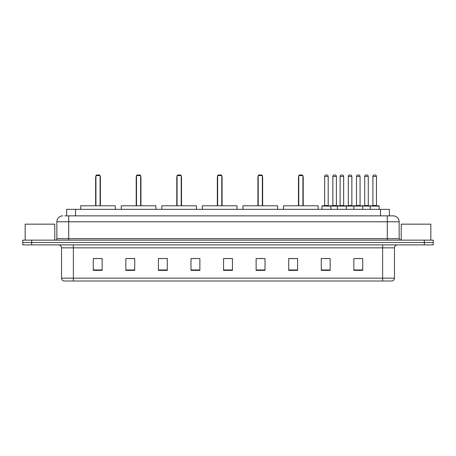 <?xml version="1.0" encoding="UTF-8"?>
<svg xmlns="http://www.w3.org/2000/svg" width="456" height="456" viewBox="0 0 456 456"><rect width="100%" height="100%" fill="white"/><g stroke="black" fill="none" stroke-linecap="round" stroke-linejoin="round"><path stroke-width="0.68" d="M64.849 215.859L68.696 215.859L64.849 215.859L66.627 215.859L66.627 209.344L389.373 209.344L389.373 215.859M62.774 215.859A5.922 5.922 0 0 0 56.852 221.781L56.852 238.659A1.482 1.482 0 0 1 55.37 240.141M399.148 221.781L68.696 221.781L68.696 215.859L393.226 215.859A5.922 5.922 0 0 1 399.148 221.781L399.148 238.659L400.63 240.141M31.681 240.141L22.8 240.141L22.8 242.506L31.681 242.506L22.8 242.506L22.8 244.878L31.681 244.878L31.681 242.506L424.319 242.506L31.681 242.506L31.681 240.141L424.319 240.141L424.319 242.506L433.2 242.506L424.319 242.506L424.319 244.878L31.681 244.878M433.2 240.141L433.2 242.506L433.2 240.141L424.319 240.141M393.135 215.859L391.151 215.859M392.188 281.004L63.811 281.004M63.663 281.004A2.958 2.958 0 0 1 61.531 278.16L73.376 278.16L73.376 281.004L382.624 281.004L382.624 278.16L394.468 278.16L394.468 247.842A2.958 2.958 0 0 1 397.432 244.878M61.531 278.16L61.531 247.842C61.355 246.04 60.369 245.054 58.567 244.878M362.725 270.374L362.725 258.529L353.845 258.529L353.845 270.374L362.725 270.374M330.155 270.374L330.155 258.529L321.275 258.529L321.275 270.374L330.155 270.374M297.586 270.374L297.586 258.529L288.699 258.529L288.699 270.374L297.586 270.374M265.016 270.374L265.016 258.529L256.13 258.529L256.13 270.374L265.016 270.374M102.155 270.374L102.155 258.529L93.275 258.529L93.275 270.374L102.155 270.374M134.725 270.374L134.725 258.529L125.845 258.529L125.845 270.374L134.725 270.374M167.301 270.374L167.301 258.529L158.414 258.529L158.414 270.374L167.301 270.374M199.87 270.374L199.87 258.529L190.984 258.529L190.984 270.374L199.87 270.374M232.44 270.374L232.44 258.529L223.56 258.529L223.56 270.374L232.44 270.374M433.2 244.878L433.2 242.506L433.2 244.878L424.319 244.878M382.624 281.004L392.103 281.004M289.44 258.586L297.586 258.586M324.205 258.586L328.645 258.586M356.068 258.586L360.508 258.586M199.87 258.529L190.984 258.586L199.87 258.529M167.301 258.529L158.414 258.586L167.301 258.529M127.178 258.586L134.725 258.586M223.56 258.586L231.106 258.586M102.155 258.586L93.275 258.586M265.016 258.586L256.13 258.586M54.777 240.141L54.777 224.152L25.171 224.152L25.171 240.141M115.334 209.344L115.334 205.793L80.689 205.793L80.689 209.344M95.937 175.588L96.529 174.996L99.493 174.996L100.081 175.588L95.937 175.588L95.937 205.793M100.081 175.588L100.081 205.793M100.377 205.793L100.377 177.367A2.371 2.371 0 0 0 100.081 176.221M95.64 205.793L95.64 177.367L95.937 177.367M430.829 240.141L430.829 224.152L401.223 224.152L401.223 240.141M155.901 209.344L155.901 205.793L121.256 205.793L121.256 209.344M136.504 175.588L137.096 174.996L140.055 174.996L140.647 175.588L136.504 175.588L136.504 205.793M140.647 175.588L140.647 205.793M140.944 205.793L140.944 177.367A2.371 2.371 0 0 0 140.647 176.221M136.207 205.793L136.207 177.367L136.504 177.367M196.468 209.344L196.468 205.793L161.823 205.793L161.823 209.344M177.07 175.588L177.663 174.996L180.622 174.996L181.214 175.588L177.07 175.588L177.07 205.793M181.214 175.588L181.214 205.793M181.511 205.793L181.511 177.367A2.371 2.371 0 0 0 181.214 176.221M176.774 205.793L176.774 177.367L177.07 177.367M237.029 209.344L237.029 205.793L202.384 205.793L202.384 209.344M217.637 175.588L218.23 174.996L221.188 174.996L221.781 175.588L217.637 175.588L217.637 205.793M221.781 175.588L221.781 205.793M222.078 205.793L222.078 177.367A2.371 2.371 0 0 0 221.781 176.221M217.341 205.793L217.341 177.367L217.637 177.367M277.596 209.344L277.596 205.793L242.951 205.793L242.951 209.344M258.204 175.588L258.797 174.996L261.755 174.996L262.348 175.588L258.204 175.588L258.204 205.793M262.348 175.588L262.348 205.793M262.645 205.793L262.645 177.367A2.371 2.371 0 0 0 262.348 176.221M257.908 205.793L257.908 177.367L258.204 177.367M318.163 209.344L318.163 205.793L283.518 205.793L283.518 209.344M298.771 175.588L299.358 174.996L302.322 174.996L302.915 175.588L298.771 175.588L298.771 205.793M302.915 175.588L302.915 205.793M303.212 205.793L303.212 177.367A2.371 2.371 0 0 0 302.915 176.221M298.475 205.793L298.475 177.367L298.771 177.367M370.249 209.344L370.249 206.089A0.296 0.296 0 0 1 370.546 205.793L378.833 205.793A0.296 0.296 0 0 1 379.13 206.089L321.982 206.089A0.296 0.296 0 0 1 322.278 205.793L330.572 205.793A0.296 0.296 0 0 1 330.868 206.089L330.868 209.344M328.2 176.478L324.649 176.478A1.482 1.482 0 0 1 326.131 174.996L326.718 174.996A1.482 1.482 0 0 1 328.2 176.478L328.2 205.496A0.296 0.296 0 0 0 328.497 205.793M324.649 176.478L324.649 205.496A0.296 0.296 0 0 1 324.353 205.793M321.982 206.089L321.982 209.344M337.44 209.344L337.44 206.089A0.296 0.296 0 0 1 337.736 205.793L346.024 205.793A0.296 0.296 0 0 1 346.321 206.089L346.321 209.344M343.659 176.478L340.108 176.478A1.482 1.482 0 0 1 341.584 174.996L342.177 174.996A1.482 1.482 0 0 1 343.659 176.478L343.659 205.496A0.296 0.296 0 0 0 343.955 205.793M340.108 176.478L340.108 205.496A0.296 0.296 0 0 1 339.811 205.793M353.845 209.344L353.845 206.089A0.296 0.296 0 0 1 354.141 205.793L362.429 205.793A0.296 0.296 0 0 1 362.725 206.089L362.725 209.344M360.063 176.478L356.507 176.478A1.482 1.482 0 0 1 357.988 174.996L358.581 174.996A1.482 1.482 0 0 1 360.063 176.478L360.063 205.496A0.296 0.296 0 0 0 360.36 205.793M356.507 176.478L356.507 205.496A0.296 0.296 0 0 1 356.216 205.793M376.468 176.478L372.911 176.478A1.482 1.482 0 0 1 374.393 174.996L374.986 174.996A1.482 1.482 0 0 1 376.468 176.478L376.468 205.496A0.296 0.296 0 0 0 376.764 205.793M372.911 176.478L372.911 205.496A0.296 0.296 0 0 1 372.615 205.793M379.13 206.089L379.13 209.344M330.48 205.793L338.774 205.793M332.851 176.478A1.482 1.482 0 0 1 334.333 174.996L334.921 174.996A1.482 1.482 0 0 1 336.403 176.478L332.851 176.478L332.851 205.496A0.296 0.296 0 0 1 332.555 205.793M336.403 176.478L336.403 205.496A0.296 0.296 0 0 0 336.699 205.793M354.226 205.793L345.939 205.793M348.304 176.478A1.482 1.482 0 0 1 349.786 174.996L350.379 174.996A1.482 1.482 0 0 1 351.861 176.478L348.304 176.478L348.304 205.496A0.296 0.296 0 0 1 348.013 205.793M351.861 176.478L351.861 205.496A0.296 0.296 0 0 0 352.157 205.793M370.631 205.793L362.343 205.793M364.709 176.478A1.482 1.482 0 0 1 366.191 174.996L366.784 174.996A1.482 1.482 0 0 1 368.266 176.478L364.709 176.478L364.709 205.496A0.296 0.296 0 0 1 364.412 205.793M368.266 176.478L368.266 205.496A0.296 0.296 0 0 0 368.562 205.793M75.514 215.859L75.514 209.344M380.486 215.859L380.486 209.344M68.696 240.141L68.696 221.781L56.852 221.781M56.852 238.659L399.148 238.659M387.304 215.859L387.304 240.141M382.624 244.878L382.624 247.842L61.531 247.842M394.468 247.842L382.624 247.842L382.624 278.16L73.376 278.16L73.376 244.878M232.44 269.963L223.56 269.963M199.87 269.963L190.984 269.963M167.301 269.963L158.414 269.963M134.725 269.963L125.845 269.963M102.155 269.963L93.275 269.963M265.016 269.963L256.13 269.963M297.586 269.963L288.699 269.963M330.155 269.963L321.275 269.963M362.725 269.963L353.845 269.963M100.081 177.367L100.377 177.367M140.647 177.367L140.944 177.367M181.214 177.367L181.511 177.367M221.781 177.367L222.078 177.367M262.348 177.367L262.645 177.367M302.915 177.367L303.212 177.367M324.649 205.496L328.2 205.496M340.108 205.496L343.659 205.496M356.507 205.496L360.063 205.496M372.911 205.496L376.468 205.496M332.851 205.496L336.403 205.496M348.304 205.496L351.861 205.496M364.709 205.496L368.266 205.496M392.337 281.004C393.676 280.525 394.389 279.579 394.468 278.16M95.937 176.221A2.371 2.371 0 0 0 95.64 177.367M136.504 176.221A2.371 2.371 0 0 0 136.207 177.367M177.07 176.221A2.371 2.371 0 0 0 176.774 177.367M217.637 176.221A2.371 2.371 0 0 0 217.341 177.367M258.204 176.221A2.371 2.371 0 0 0 257.908 177.367M298.771 176.221A2.371 2.371 0 0 0 298.475 177.367"/></g></svg>
